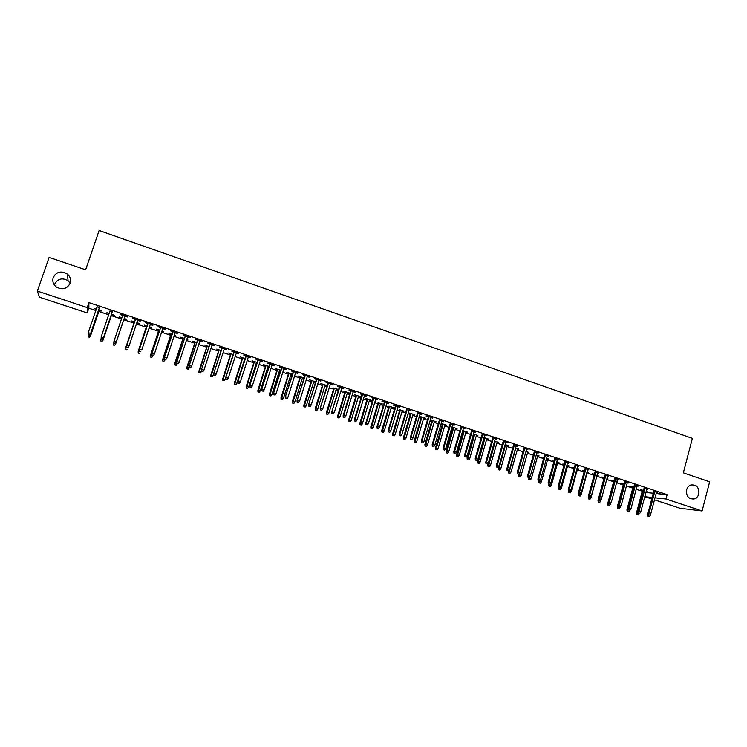 <?xml version="1.0" encoding="UTF-8"?>
<svg xmlns="http://www.w3.org/2000/svg" width="747" height="747" viewBox="0 0 747 747"><rect width="100%" height="100%" fill="white"/><g stroke="black" fill="none" stroke-linecap="round" stroke-linejoin="round"><path stroke-width="1.12" d="M54.4 285.046L54.634 284.205C57.762 278.622 62.244 277.473 68.098 280.76L70.171 283.15M70.153 283.216C67.034 288.94 62.44 290.2 56.352 287.007C53.205 284.43 52.169 281.274 53.224 277.539C56.483 271.712 61.17 270.517 67.277 273.972C70.218 276.549 71.18 279.63 70.153 283.216M698.781 493.982C698.006 496.615 696.428 498.286 694.066 498.996C688.575 499.155 686.082 496.12 686.586 489.892C687.315 487.389 688.79 485.746 691.003 484.971C696.652 484.57 699.239 487.576 698.781 493.982M656.155 493.524L667.146 494.654L88.921 302.619L88.818 308.175L95.821 310.491M98.828 311.48L108.679 314.748M111.34 315.626L121.462 318.969M123.787 319.744L133.937 323.096M136.44 323.927L146.244 327.167M149.045 328.101L158.485 331.22M161.576 332.238L170.643 335.244M174.032 336.365L182.735 339.241M186.414 340.455L194.752 343.209M198.721 344.526L206.695 347.168M210.953 348.569L218.572 351.09M223.101 352.593L230.384 355.002M235.184 356.59L242.121 358.877M247.201 360.558L253.784 362.743M256.146 363.518L256.725 363.714M259.134 364.508L265.39 366.581M267.753 367.356L268.575 367.636M271.002 368.43L276.922 370.391M279.303 371.175L280.358 371.53M282.796 372.333L288.389 374.182M290.779 374.975L292.077 375.405M294.523 376.217L299.79 377.954M302.19 378.748L303.721 379.261M306.177 380.074L311.125 381.708M313.525 382.501L315.299 383.09M317.764 383.902L322.396 385.433M324.805 386.227L326.812 386.89M329.287 387.712L333.601 389.14M336.019 389.943L338.251 390.681M340.744 391.503L344.74 392.819M347.178 393.632L349.633 394.444M352.126 395.266L355.815 396.489M358.261 397.292L360.941 398.179M363.444 399.01L366.833 400.131M369.279 400.943L372.183 401.905M374.695 402.736L377.786 403.753M380.242 404.566L383.36 405.602M385.882 406.433L388.673 407.358M391.139 408.17L394.472 409.272M397.012 410.112L399.505 410.934M401.979 411.756L405.528 412.932M408.067 413.773L410.271 414.501M412.755 415.323L416.518 416.565M419.067 417.405L420.981 418.04M423.474 418.862L427.433 420.178M429.992 421.019L431.626 421.56M434.128 422.391L438.302 423.773M440.87 424.623L442.215 425.062M444.726 425.893L449.096 427.34M451.674 428.19L452.747 428.545M455.268 429.385L459.835 430.898M462.421 431.747L463.215 432.009M465.745 432.849L470.517 434.427M473.103 435.286L473.635 435.454M476.166 436.295L481.133 437.938M486.53 439.722L491.694 441.43M496.839 443.13L502.189 444.904M507.082 446.519L512.629 448.359M517.279 449.89L523.012 451.786M527.419 453.252L533.33 455.203M537.504 456.585L543.601 458.602M547.532 459.9L553.807 461.973M557.505 463.196L563.966 465.334M567.431 466.483L574.06 468.677M577.291 469.742L584.098 471.992M587.105 472.991L594.089 475.297M596.872 476.222L603.959 478.566M606.704 479.471L613.614 481.759M616.592 482.739L623.213 484.934M626.425 485.989L632.765 488.09M636.201 489.229L642.261 491.237M645.922 492.441L644.913 496.69L652.159 497.493M88.818 308.175L87.194 312.928L39.442 297.203L37.35 291.078L87.222 307.577L87.194 312.928M37.35 291.078L49.106 257.379L85.616 269.788L99.118 230.496L692.385 438.358L683.337 472.87L709.65 481.806L702.105 510.967L679.938 508.231L654.484 499.846M651.767 498.949L644.913 496.69M111.667 314.683L114.366 315.206L111.443 314.244M108.997 313.796L106.858 312.722L109.109 313.469M112.246 311.873L109.912 311.097M139.166 323.414L136.86 322.657M139.054 323.75L136.757 322.984M134.255 322.153L131.789 320.977L134.572 321.892M140.389 320.827L132.835 318.325L135.356 319.539M140.268 321.173L137.653 320.304M163.64 331.519L161.996 330.977M163.528 331.845L161.894 331.304M158.794 330.277L156.412 329.128L159.681 330.211M165.414 329.138L158.028 326.682L160.456 327.868M165.302 329.474L162.771 328.643M187.814 339.53L186.825 339.203M187.712 339.848L186.722 339.521M183.043 338.307L180.746 337.186L184.481 338.419M190.13 337.336L182.912 334.936L185.247 336.094M190.018 337.681L187.59 336.869M207.003 346.235L204.799 345.151L208.983 346.533M214.557 345.441L207.498 343.097L209.739 344.218M214.445 345.777L212.111 345.002M230.683 354.078L228.563 353.014L233.195 354.554M238.685 353.452L231.775 351.155L233.942 352.248M238.573 353.789L236.332 353.042M257.015 362.79L256.436 362.603M254.083 361.819L252.047 360.792L257.117 362.472M262.524 361.361L255.773 359.12L257.846 360.175M262.421 361.697L260.255 360.978M280.648 370.615L279.583 370.26M277.212 369.476L275.251 368.476L280.751 370.297M286.092 369.177L279.481 366.982L281.47 368.019M285.98 369.513L283.907 368.822M304.01 378.346L302.47 377.842M300.07 377.048L298.193 376.077L304.104 378.029M309.37 376.899L302.908 374.761L304.813 375.76M309.267 377.235L307.269 376.572M326.971 385.947L325.085 385.321M322.676 384.528L320.874 383.584L327.186 385.676M332.378 384.537L326.065 382.445L327.886 383.416M332.275 384.864L330.361 384.238M349.353 393.015L343.293 391.008L345.011 391.923M349.26 393.324L347.448 392.726M355.114 392.082L348.942 390.037L350.688 390.98M355.021 392.408L353.182 391.802M371.38 400.308L365.451 398.338L367.104 399.234M371.287 400.616L369.56 400.047M377.59 399.542L371.558 397.544L373.229 398.45M377.496 399.869L375.741 399.29M393.165 407.517L388.944 406.461M393.071 407.825L391.409 407.283M399.813 406.919L393.912 404.958L393.071 405.042L395.508 405.845M399.71 407.236L398.039 406.685M414.706 414.65L408.348 412.82M414.613 414.958L413.026 414.436M410.533 413.614L408.329 412.886M421.775 414.202L417.526 413.147M421.682 414.529L420.075 413.997M435.996 421.7L430.337 419.87M435.912 422.008L434.39 421.504M431.887 420.682L430.253 420.141M443.485 421.411L439.301 420.374M443.391 421.728L441.86 421.224M457.061 428.675L452.019 427.004M456.968 428.983L455.521 428.498M452.999 427.667L451.935 427.312M464.951 428.535L460.824 427.508M464.858 428.853L463.401 428.367M477.884 435.566L473.449 434.1M477.8 435.875L476.418 435.417M473.887 434.577L473.355 434.409M486.176 435.576L482.104 434.577M486.092 435.893L484.7 435.436M498.492 442.392L494.635 441.113M498.398 442.691L497.082 442.261M507.166 442.541L503.142 441.552M507.073 442.859L505.756 442.42M518.866 449.134L515.579 448.051M518.782 449.442L517.522 449.022M527.924 449.423L523.955 448.452M527.83 449.741L526.579 449.33M539.017 455.81L536.299 454.914M538.932 456.109L537.747 455.717M533.573 454.335L532.91 454.12L533.629 454.148M548.447 456.24L544.526 455.278M548.354 456.548L547.168 456.156M558.952 462.412L556.786 461.693M558.868 462.71L557.748 462.337M554.05 461.114L552.911 460.74L554.134 460.815M568.747 462.972L564.881 462.029M568.654 463.289L567.533 462.916M578.673 468.939L577.039 468.397M578.598 469.237L577.534 468.892M574.294 467.818L572.697 467.286L574.378 467.519M588.823 469.639L585.004 468.705M588.729 469.947L587.674 469.592M598.188 475.4L597.077 475.036M598.104 475.699L597.105 475.363M594.323 474.448L592.278 473.766L594.407 474.149M608.674 476.222L604.911 475.316M608.59 476.53L607.591 476.203M617.498 481.796L616.901 481.6M617.414 482.086L616.817 481.89M613.838 480.909L611.644 480.181L614.211 480.704M628.32 482.739L624.604 481.843M628.236 483.048L627.293 482.739M632.989 487.249L630.804 486.521L633.801 487.193M647.752 489.192L644.082 488.305M647.668 489.5L646.79 489.201M646.034 492.478L653.289 493.225M657.388 492.385L653.737 491.517M657.304 492.693L656.454 492.413M646.155 491.563L647.378 491.694L646.23 491.311M642.485 490.387L640.31 489.668L643.522 490.415M638.059 485.97L634.371 485.083M637.975 486.278L637.07 485.98M623.437 484.084L621.252 483.365L624.034 483.963M618.525 479.49L614.781 478.584M618.441 479.798L617.47 479.481M607.871 478.603L607.012 478.323M607.787 478.902L606.938 478.622M604.192 477.716L601.989 476.988L604.332 477.436M598.777 472.935L594.986 472.02M598.692 473.253L597.656 472.907M588.459 472.179L587.086 471.73M588.375 472.477L587.338 472.132M584.341 471.142L582.511 470.535L584.415 470.843M578.804 466.315L574.966 465.381M578.72 466.623L577.627 466.268M568.841 465.689L566.945 465.054M568.756 465.988L567.664 465.624M564.2 464.475L562.836 464.027L564.284 464.176M558.625 459.61L554.732 458.667M558.532 459.928L557.383 459.545M549.017 459.125L546.571 458.313M548.933 459.424L547.775 459.041M543.844 457.734L542.938 457.435L543.909 457.481M538.213 452.841L534.264 451.879M538.12 453.158L536.906 452.757M528.969 452.486L525.972 451.487M528.885 452.785L527.662 452.383M517.578 445.996L513.572 445.016M517.484 446.314L516.196 445.884M508.707 445.772L505.14 444.596M508.614 446.08L507.334 445.651M496.699 439.068L492.656 438.069M496.615 439.385L495.261 438.937M488.221 438.993L484.075 437.621M488.127 439.292L486.783 438.844M475.596 432.065L471.488 431.056M475.503 432.382L474.084 431.915M467.501 432.13L462.767 430.561M467.417 432.438L465.997 431.971M463.476 431.131L462.673 430.87M454.251 424.978L450.086 423.951M454.157 425.304L452.663 424.81M446.557 425.192L441.216 423.428M446.473 425.501L444.988 425.015M442.476 424.184L441.122 423.736M432.662 417.816L426.957 415.92L426.042 415.976L428.442 416.77M432.569 418.143L431 417.62M425.379 418.189L419.375 416.35M425.286 418.497L423.736 417.984M421.243 417.153L419.328 416.518M410.822 410.57L406.545 409.505M410.729 410.897L409.085 410.346M403.959 411.093L399.766 410.047M403.875 411.401L402.25 410.869M388.739 403.24L382.763 401.26L381.96 401.354L384.397 402.157M388.636 403.567L386.918 402.997M382.305 403.922L378.057 402.857M382.212 404.23L380.512 403.669M366.385 395.826L360.278 393.8L361.996 394.724M366.291 396.153L364.499 395.555M360.399 396.666L354.405 394.687L356.095 395.593M360.306 396.984L358.532 396.396M343.779 388.319L337.532 386.246L339.325 387.207M343.676 388.655L341.809 388.029M338.148 389.645L336.299 389.038M333.881 388.235L338.634 389.458M320.902 380.737L314.524 378.617L316.383 379.597M320.799 381.063L318.848 380.419M315.589 382.184L313.815 381.596M311.406 380.793L309.566 379.84L315.682 381.866M297.764 373.052L291.227 370.885L293.179 371.894M297.661 373.388L295.625 372.706M292.366 374.49L291.059 374.06M288.678 373.276L286.755 372.286L292.46 374.172M274.345 365.283L267.659 363.061L269.695 364.106M274.233 365.619L272.113 364.909M268.864 366.712L268.042 366.441M265.68 365.656L263.682 364.648L268.967 366.394M250.647 357.411L243.811 355.152L245.931 356.226M250.534 357.748L248.331 357.019M242.411 357.962L240.338 356.917L245.193 358.523M226.658 349.456L219.674 347.14L221.878 348.242M226.546 349.792L224.259 349.036M218.871 350.166L216.714 349.092L221.131 350.558M202.381 341.398L195.238 339.035L197.535 340.165M202.269 341.743L199.888 340.949M199.804 343.489L199.132 343.275M199.692 343.816L199.019 343.592M195.06 342.285L192.81 341.183L196.769 342.49M177.814 333.246L170.503 330.828L172.893 331.995M177.693 333.592L175.218 332.77M175.76 335.534L174.453 335.104M175.657 335.861L174.34 335.431M170.951 334.301L168.617 333.171L172.118 334.329M152.939 324.992L145.469 322.517L147.943 323.722M152.818 325.337L150.25 324.487M151.436 327.485L149.475 326.831M151.333 327.812L149.363 327.158M146.561 326.234L144.134 325.066L147.159 326.065M127.756 316.635L120.127 314.104M127.644 316.98L124.973 316.102M122.685 315.337L120.024 314.459M126.822 319.333L124.179 318.455M126.71 319.66L124.105 318.801M121.78 318.026L119.268 317.195M121.892 317.699L119.361 316.859M99.435 307.624L97.063 306.84M99.146 310.537L101.835 311.06L98.632 309.996M96.139 309.538L94.281 308.558L96.251 309.211M88.921 302.619L87.222 307.577M667.146 494.654L665.997 499.024L702.105 510.967M655.026 497.81L665.997 499.024M653.821 491.209L647.64 514.534L648.667 514.674L654.802 491.526M648.443 516.186L649.414 516.504L648.443 516.186L648.667 514.674L650.404 515.243L656.538 492.105M647.64 514.534L647.873 516.112M649.414 516.504L650.404 515.243M636.705 514.496L638.199 514.879L636.705 514.496L636.472 512.946L639.264 513.292M637.247 514.571L643.503 490.406M636.472 512.946L642.56 490.097M639.171 513.647L638.199 514.879M644.157 487.996L637.929 511.378L638.946 511.518L645.119 488.323M638.732 513.04L639.703 513.357L638.732 513.04L638.946 511.518L640.702 512.087L646.865 488.902M637.929 511.378L638.171 512.956M639.703 513.357L640.702 512.087M634.446 484.775L628.18 508.212L629.17 508.343L635.398 485.092M628.965 509.874L629.945 510.192L628.965 509.874L629.17 508.343L630.935 508.922L637.154 485.671M628.18 508.212L628.404 509.79M629.945 510.192L630.935 508.922M627.153 511.406L628.657 511.788L627.153 511.406L626.929 509.856L629.73 510.154M627.695 511.48L628.246 508.707M626.929 509.856L633.064 486.951M629.628 510.546L628.657 511.788M617.564 508.296L619.058 508.679L617.564 508.296L617.339 506.746L620.029 507.437L620.159 506.952M618.096 508.371L618.516 506.064M617.339 506.746L623.521 483.785M620.029 507.437L619.058 508.679M624.688 481.535L618.367 505.028L619.347 505.159L625.612 481.843M619.142 506.681L620.122 506.998L619.142 506.681L619.347 505.159L621.121 505.728L627.377 482.431M618.367 505.028L618.591 506.606M620.122 506.998L621.121 505.728M614.865 478.276L608.506 501.825L609.468 501.947L615.78 478.584M609.263 503.478L610.252 503.805L609.263 503.478L609.468 501.947L611.251 502.526L617.554 479.172M608.506 501.825L608.637 503.749L610.383 504.309L610.663 503.282M610.252 503.805L611.251 502.526M607.918 505.168L609.412 505.56L607.918 505.168L607.703 503.618L613.922 480.61M607.703 503.618L608.637 503.749L608.441 505.243M610.383 504.309L609.412 505.56M598.216 502.031L599.71 502.414L598.216 502.031L598.002 500.481L600.681 501.162L601.12 499.575M598.739 502.096L599.019 500.266M598.002 500.481L604.267 477.417M600.681 501.162L599.71 502.414M604.995 474.999L598.58 498.604L599.533 498.716L605.892 475.297M599.337 500.257L600.327 500.583L599.337 500.257L599.533 498.716L601.326 499.304L607.675 475.895M598.58 498.604L598.805 500.191M600.327 500.583L601.326 499.304M588.468 498.875L589.953 499.257L588.468 498.875L588.262 497.315L590.933 498.006L597.18 475.073M588.972 498.94L589.262 497.1M588.262 497.315L588.673 495.803M590.933 498.006L589.953 499.257M595.07 471.712L588.617 495.364L589.551 495.476L595.947 472.001M589.346 497.016L590.345 497.343L589.346 497.016L589.551 495.476L591.353 496.064L597.749 472.599M588.617 495.364L588.832 496.96M590.345 497.343L591.353 496.064M578.664 495.7L580.148 496.083L578.664 495.7L578.458 494.141L581.129 494.822L587.422 471.843M579.168 495.765L579.448 493.916M578.458 494.141L578.729 493.169M581.129 494.822L580.148 496.083M585.088 468.397L578.589 492.105L579.504 492.217L585.956 468.686M579.308 493.767L580.316 494.094L579.308 493.767L579.504 492.217L581.315 492.805L587.758 469.284M578.589 492.105L578.794 493.702M580.316 494.094L581.315 492.805M575.05 465.064L568.504 488.837L569.41 488.93L575.9 465.353M569.214 490.49L570.222 490.816L569.214 490.49L569.41 488.93L571.231 489.528L577.72 465.951M568.504 488.837L568.71 490.434M570.222 490.816L571.231 489.528M564.965 461.721L558.364 485.541L559.251 485.634L565.796 461.991M559.064 487.193L560.082 487.53L559.064 487.193L559.251 485.634L561.081 486.232L567.617 462.598M558.364 485.541L558.569 487.137M560.082 487.53L561.081 486.232M554.816 458.35L548.177 482.226L549.045 482.319L555.637 458.621M548.849 483.888L549.876 484.215L548.849 483.888L549.045 482.319L550.884 482.917L557.467 459.228M548.177 482.226L548.373 483.832M549.876 484.215L550.884 482.917M544.619 454.97L537.924 478.902L538.774 478.986L545.413 455.231M538.587 480.554L539.614 480.891L538.587 480.554L538.774 478.986L540.623 479.583L547.262 455.847M537.924 478.902L538.111 480.508M539.614 480.891L540.623 479.583M534.357 451.562L527.615 475.55L528.446 475.634L535.141 451.823M528.269 477.212L529.306 477.538L528.269 477.212L528.446 475.634L530.314 476.231L536.99 452.439M527.615 475.55L527.802 477.165M529.306 477.538L530.314 476.231M524.039 448.135L517.251 472.188L518.063 472.253L524.805 448.396M517.886 473.841L518.932 474.177L517.886 473.841L518.063 472.253L519.94 472.87L526.663 449.012M517.251 472.188L517.428 473.803M518.932 474.177L519.94 472.87M513.665 444.698L506.821 468.799L507.624 468.864L514.412 444.941M507.446 470.451L508.492 470.797L507.446 470.451L507.624 468.864L509.51 469.48L516.289 445.567M506.821 468.799L507.008 470.414M508.492 470.797L509.51 469.48M503.235 441.234L496.344 465.4L497.128 465.456L503.964 441.477M496.951 467.052L498.006 467.389L496.951 467.052L497.128 465.456L499.015 466.072L505.85 442.103M496.344 465.4L496.522 467.015M498.006 467.389L499.015 466.072M492.74 437.751L485.802 461.973L486.568 462.029L493.45 437.985M486.4 463.626L487.455 463.971L486.4 463.626L486.568 462.029L488.473 462.645L495.345 438.62M485.802 461.973L485.97 463.598M487.455 463.971L488.473 462.645M482.198 434.25L475.204 458.527L475.942 458.574L482.879 434.483M475.783 460.18L476.847 460.525L475.783 460.18L475.942 458.574L477.865 459.2L484.794 435.118M475.204 458.527L475.363 460.152M476.847 460.525L477.865 459.2M471.581 430.73L464.541 455.072L465.269 455.11L472.253 430.954M465.101 456.716L466.175 457.071L465.101 456.716L465.269 455.11L467.192 455.735L474.177 431.589M464.541 455.072L464.699 456.697M466.175 457.071L467.192 455.735M460.918 427.191L453.812 451.59L454.521 451.618L461.571 427.405M454.363 453.233L455.446 453.588L454.363 453.233L454.521 451.618L456.464 452.252L463.495 428.05M453.812 451.59L453.971 453.214M455.446 453.588L456.464 452.252M450.18 423.633L443.036 448.088L443.727 448.107L450.815 423.838M443.569 449.731L444.652 450.086L443.569 449.731L443.727 448.107L445.67 448.742L452.757 424.483M443.036 448.088L443.186 449.722M444.652 450.086L445.67 448.742M439.395 420.047L432.186 444.558L432.858 444.577L440.002 420.253M432.709 446.211L433.792 446.566L432.709 446.211L432.858 444.577L434.819 445.221L441.953 420.897M432.186 444.558L432.336 446.202M433.792 446.566L434.819 445.221M428.535 416.452L421.28 441.019L421.934 441.029L429.133 416.649M421.784 442.663L422.877 443.027L421.784 442.663L421.934 441.029L423.904 441.673L431.094 417.293M421.28 441.019L421.42 442.663M422.877 443.027L423.904 441.673M417.62 412.83L410.308 437.462L410.943 437.462L418.199 413.016M410.803 439.105L411.905 439.46L410.803 439.105L410.943 437.462L412.923 438.106L420.169 413.67M410.308 437.462L410.448 439.096M411.905 439.46L412.923 438.106M406.648 409.179L399.281 433.876L399.888 433.876L407.199 409.365M399.748 435.52L400.859 435.884L399.748 435.52L399.888 433.876L401.886 434.521L409.188 410.028M399.281 433.876L399.412 435.52M400.859 435.884L401.886 434.521M395.602 405.518L388.179 430.272L388.776 430.263L396.134 405.696M388.636 431.915L389.747 432.28L388.636 431.915L388.776 430.263L390.784 430.916L398.132 406.359M388.179 430.272L388.309 431.915M389.747 432.28L390.784 430.916M384.5 401.83L377.02 426.649L377.59 426.63L385.013 402.007M377.459 428.292L378.58 428.657L377.459 428.292L377.59 426.63L379.607 427.284L387.021 402.67M377.02 426.649L377.142 428.292M378.58 428.657L379.607 427.284M373.323 398.123L365.797 422.998L366.347 422.979L373.817 398.291M366.217 424.641L367.347 425.006L366.217 424.641L366.347 422.979L368.374 423.633L375.834 398.963M365.797 422.998L365.909 424.651M367.347 425.006L368.374 423.633M362.09 394.397L354.498 419.338L355.03 419.3L362.566 394.556M354.909 420.972L356.039 421.345L354.909 420.972L355.03 419.3L357.075 419.963L364.592 395.228M354.498 419.338L354.61 420.991M356.039 421.345L357.075 419.963M350.791 390.653L343.144 415.649L343.657 415.603L351.239 390.802M343.536 417.284L344.675 417.657L343.536 417.284L343.657 415.603L345.712 416.275L353.284 391.475M343.144 415.649L343.247 417.302M344.675 417.657L345.712 416.275M339.427 386.881L331.724 411.933L339.857 387.021M332.088 413.577L333.237 413.941L332.088 413.577L332.21 411.886L334.273 412.559L341.911 387.702M331.724 411.933L331.817 413.595M333.237 413.941L334.273 412.559M327.989 383.08L320.23 408.198L328.4 383.22M320.584 409.842L321.733 410.215L320.584 409.842L320.696 408.151L322.769 408.824L330.463 383.902M320.23 408.198L320.323 409.87M321.733 410.215L322.769 408.824M316.485 379.271L308.67 404.444L316.877 379.392M309.006 406.088L310.164 406.461L309.006 406.088L309.118 404.388L311.2 405.07L318.95 380.083M308.67 404.444L308.754 406.116M310.164 406.461L311.2 405.07M304.916 375.424L297.045 400.672L305.28 375.545M297.353 402.306L298.529 402.689L297.353 402.306L297.465 400.607L299.566 401.288L307.372 376.245M297.045 400.672L297.119 402.344M298.529 402.689L299.566 401.288M293.282 371.567L285.345 396.872L293.627 371.679M285.643 398.506L286.82 398.889L285.643 398.506L285.746 396.797L287.856 397.488L295.728 372.38M285.345 396.872L285.419 398.543M286.82 398.889L287.856 397.488M281.572 367.683L273.579 393.053L281.89 367.785M273.86 394.687L275.036 395.07L273.86 394.687L273.953 392.969L276.082 393.66L284.009 368.486M273.579 393.053L273.645 394.733M275.036 395.07L276.082 393.66M269.798 363.77L261.739 389.206L270.097 363.873M262.001 390.84L263.187 391.223L262.001 390.84L262.094 389.112L264.233 389.813L272.225 364.573M261.739 389.206L261.805 390.886M263.187 391.223L264.233 389.813M257.958 359.839L249.834 385.34L258.219 359.933M250.077 386.965L251.272 387.357L250.077 386.965L250.161 385.237L252.318 385.938L260.367 360.642M249.834 385.34L249.89 387.021M251.272 387.357L252.318 385.938M246.034 355.889L237.854 381.446L246.286 355.974M238.069 383.08L239.273 383.463L238.069 383.08L238.162 381.343L240.329 382.044L248.434 356.683M237.854 381.446L237.901 383.136M239.273 383.463L240.329 382.044M234.044 351.912L225.799 377.534L234.269 351.986M226.005 379.159L227.209 379.551L226.005 379.159L226.08 377.422L228.265 378.122L236.435 352.705M225.799 377.534L225.846 379.224M227.209 379.551L228.265 378.122M221.98 347.906L213.67 373.593L222.186 347.971M213.857 375.218L215.071 375.62L213.857 375.218L213.931 373.472L216.126 374.182L224.361 348.7M213.67 373.593L213.717 375.293M215.071 375.62L216.126 374.182M209.851 343.881L201.475 369.634L210.019 343.937M201.634 371.259L202.867 371.661L201.634 371.259L201.709 369.504L203.912 370.223L212.213 344.666M201.475 369.634L201.503 371.334M202.867 371.661L203.912 370.223M197.638 339.829L189.206 365.647L197.787 339.876M189.346 367.272L190.578 367.673L189.346 367.272L189.411 365.507L191.634 366.226L200 340.613M189.206 365.647L189.224 367.347M190.578 367.673L191.634 366.226M185.359 335.748L176.852 361.641L185.48 335.795M176.974 363.257L178.216 363.658L176.974 363.257L177.039 361.492L179.271 362.211L187.702 336.533M176.852 361.641L176.871 363.341M178.216 363.658L179.271 362.211M568.812 492.506L570.288 492.889L568.812 492.506L568.607 490.947L571.268 491.629L577.608 468.593M569.298 492.572L569.587 490.714M568.607 490.947L568.747 490.443M571.268 491.629L570.288 492.889M558.905 489.304L560.381 489.677L558.905 489.304L558.709 487.735L561.361 488.417L567.748 465.325M559.382 489.36L559.671 487.483M558.709 487.735L558.849 487.231M561.361 488.417L560.381 489.677M548.942 486.073L550.418 486.456L548.942 486.073L548.746 484.514L551.398 485.186L557.832 462.038M549.418 486.129L549.708 484.196M548.746 484.514L548.886 484M551.398 485.186L550.418 486.456M538.923 482.833L540.398 483.206L538.923 482.833L538.736 481.264L541.379 481.936L547.859 458.733M539.39 482.879L539.745 480.723M538.736 481.264L538.876 480.76M541.379 481.936L540.398 483.206M528.857 479.574L530.323 479.947L528.857 479.574L528.671 477.996L531.304 478.668L537.831 455.418M529.315 479.621L529.828 476.857M528.671 477.996L528.811 477.492M531.304 478.668L530.323 479.947M518.726 476.297L520.192 476.67L518.726 476.297L518.549 474.718L521.182 475.381L527.746 452.075M519.174 476.334L519.865 472.954M518.549 474.718L518.707 474.158M521.182 475.381L520.192 476.67M508.548 473L510.005 473.365L508.548 473L508.371 471.422L510.995 472.085L517.615 448.723M508.987 473.038L515.785 448.116M508.371 471.422L508.586 470.675M510.995 472.085L510.005 473.365M498.314 469.686L499.762 470.05L498.314 469.686L498.137 468.098L500.761 468.761L507.418 445.352M498.735 469.723L505.579 444.736M498.137 468.098L498.538 466.688M500.761 468.761L499.762 470.05M488.015 466.352L489.472 466.716L488.015 466.352L487.847 464.765L490.462 465.428L497.175 441.953M488.435 466.38L495.317 441.346M487.847 464.765L488.454 462.664M490.462 465.428L489.472 466.716M477.669 463L479.116 463.364L477.669 463L477.501 461.413L480.106 462.066L486.867 438.545M478.08 463.028L485.008 437.929M477.501 461.413L484.327 437.705M480.106 462.066L479.116 463.364M467.258 459.629L468.705 459.993L467.258 459.629L467.099 458.042L469.695 458.695L476.502 435.109M467.659 459.657L474.634 434.493M467.099 458.042L473.971 434.278M469.695 458.695L468.705 459.993M456.8 456.24L458.228 456.604L456.8 456.24L456.641 454.652L459.228 455.296L466.091 431.663M457.183 456.268L464.204 431.038M456.641 454.652L463.56 430.823M459.228 455.296L458.228 456.604M446.267 452.831L447.705 453.196L446.267 452.831L446.118 451.235L448.704 451.888L455.614 428.19M446.65 452.85L453.718 427.564M446.118 451.235L453.093 427.359M448.704 451.888L447.705 453.196M435.688 449.405L437.116 449.769L435.688 449.405L435.548 447.808L438.115 448.452L445.072 424.707M436.052 449.423L443.176 424.072M435.548 447.808L442.569 423.876M438.115 448.452L437.116 449.769M425.043 445.959L426.472 446.323L425.043 445.959L424.903 444.362L427.471 445.007L434.483 421.196M425.407 445.978L432.569 420.561M424.903 444.362L431.981 420.374M427.471 445.007L426.472 446.323M414.342 442.495L415.762 442.85L414.342 442.495L414.212 440.889L416.77 441.533L423.829 417.666M414.688 442.504L421.906 417.031M414.212 440.889L421.336 416.845M416.77 441.533L415.762 442.85M403.585 439.012L404.995 439.367L403.585 439.012L403.455 437.406L406.004 438.041L413.11 414.127M403.922 439.012L411.177 413.483M403.455 437.406L410.626 413.296M406.004 438.041L404.995 439.367M392.763 435.51L394.173 435.856L392.763 435.51L392.633 433.895L395.172 434.53L402.344 410.561M393.09 435.51L400.392 409.916M392.633 433.895L399.86 409.739M395.172 434.53L394.173 435.856M381.876 431.981L383.286 432.336L381.876 431.981L381.754 430.375L384.285 431L391.503 406.966M382.193 431.981L389.551 406.321M381.754 430.375L389.038 406.153M384.285 431L383.286 432.336M370.932 428.442L372.333 428.787L370.932 428.442L370.811 426.826L373.341 427.452L380.606 403.361M371.231 428.433L378.645 402.708M370.811 426.826L378.15 402.549M373.341 427.452L372.333 428.787M359.923 424.875L361.324 425.22L359.923 424.875L359.811 423.26L362.332 423.876L369.653 399.729M360.213 424.866L367.673 399.075M359.811 423.26L367.197 398.917M362.332 423.876L361.324 425.22M348.849 421.289L350.24 421.635L348.849 421.289L348.746 419.674L351.258 420.29L358.625 396.087M349.129 421.28L356.636 395.424M348.746 419.674L356.188 395.275M351.258 420.29L350.24 421.635M337.719 417.685L339.101 418.031L337.719 417.685L337.616 416.06L340.118 416.677L347.542 392.418M337.989 417.666L345.544 391.755M337.616 416.06L345.114 391.605M340.118 416.677L339.101 418.031M326.514 414.062L327.896 414.398L326.514 414.062L326.42 412.437L328.913 413.044L336.402 388.72M326.775 414.034L334.385 388.057M326.42 412.437L333.974 387.917M328.913 413.044L327.896 414.398M315.253 410.411L316.635 410.747L315.253 410.411L315.169 408.786L317.643 409.393L325.188 385.013M315.505 410.383L323.162 384.341M315.169 408.786L322.769 384.21M317.643 409.393L316.635 410.747M303.926 406.742L305.299 407.078L303.926 406.742L303.842 405.117L306.317 405.714L313.908 381.278M304.16 406.713L311.873 380.606M303.842 405.117L311.508 380.484M306.317 405.714L305.299 407.078M292.535 403.053L293.898 403.389L292.535 403.053L292.45 401.419L294.916 402.026L302.572 377.524M292.759 403.016L300.518 376.843M292.45 401.419L300.173 376.731M294.916 402.026L293.898 403.389M281.068 399.346L282.431 399.682L281.068 399.346L280.993 397.703L283.449 398.3L291.162 373.743M281.283 399.309L289.098 373.061M280.993 397.703L288.772 372.958M283.449 398.3L282.431 399.682M269.546 395.611L270.9 395.947L269.546 395.611L269.48 393.968L271.917 394.565L279.686 369.942M269.742 395.565L277.613 369.261M269.48 393.968L277.314 369.158M271.917 394.565L270.9 395.947M257.948 391.858L259.302 392.184L257.948 391.858L257.883 390.214L260.32 390.802L268.145 366.123M258.135 391.811L266.063 365.432M257.883 390.214L265.783 365.339M260.32 390.802L259.302 392.184M246.286 388.085L247.63 388.412L246.286 388.085L246.23 386.432L248.658 387.021L256.538 362.276M246.463 388.029L254.447 361.585M246.23 386.432L254.185 361.501M248.658 387.021L247.63 388.412M234.558 384.285L235.893 384.612L234.558 384.285L234.502 382.632L236.92 383.22L244.867 358.411M234.717 384.229L242.756 357.72M234.502 382.632L242.514 357.636M236.92 383.22L235.893 384.612M222.755 380.466L224.091 380.783L222.755 380.466L222.709 378.813L225.118 379.392L233.12 354.526M222.905 380.4L231 353.826M222.709 378.813L230.786 353.751M225.118 379.392L224.091 380.783M210.878 376.619L212.213 376.936L210.878 376.619L210.85 374.966L213.24 375.536L213.689 374.163M211.018 376.553L219.17 349.904M210.85 374.966L218.983 349.848M213.24 375.536L212.213 376.936M198.945 372.753L200.261 373.07L198.945 372.753L198.907 371.091L201.298 371.67L201.503 371.026M199.066 372.688L207.274 345.964M198.907 371.091L207.106 345.917M201.298 371.67L200.261 373.07M186.927 368.859L188.244 369.177L186.927 368.859L187.105 367.066L189.402 367.403M187.039 368.785L195.303 342.005M186.909 367.207L195.163 341.958M189.28 367.767L188.244 369.177M174.845 364.947L176.161 365.264L174.845 364.947L175.003 363.145L177.31 363.481M174.947 364.872L183.267 338.017M174.826 363.285L183.146 337.98M177.188 363.854L176.161 365.264M173.005 331.649L164.433 357.608L173.099 331.687M164.536 359.223L165.778 359.624L164.536 359.223L164.592 357.449L166.842 358.177L175.33 332.424M164.433 357.608L164.443 359.307M165.778 359.624L166.842 358.177M162.687 361.016L163.995 361.324L162.687 361.016L162.837 359.195L165.152 359.54M162.771 360.932L171.156 334.012M162.678 359.344L171.063 333.974M165.031 359.905L163.995 361.324M160.568 327.522L151.93 353.546L160.642 327.55M152.014 355.161L153.266 355.572L152.014 355.161L152.071 353.378L154.33 354.106L162.893 328.297M151.93 353.546L151.94 355.255M153.266 355.572L154.33 354.106M150.464 357.057L151.762 357.365L150.464 357.057L150.586 355.227L152.92 355.572M150.53 356.963L158.971 329.978M150.455 355.385L158.906 329.95M152.799 355.936L151.762 357.365M148.055 323.376L139.353 349.465L148.102 323.386M139.418 351.071L140.679 351.482L139.418 351.071L139.465 349.279L141.734 350.026L150.371 324.142M139.353 349.465L139.353 351.174M138.158 353.07L139.456 353.378L138.158 353.07L138.26 351.23L140.613 351.576M138.214 352.976L138.26 351.23L146.711 325.916L138.158 351.398M126.738 346.963L128.008 347.374L126.738 346.963L126.785 345.161L135.487 319.202L126.701 345.347L129.072 345.908L137.765 319.959M126.701 345.347L126.691 347.066M125.785 349.064L127.065 349.372L125.785 349.064L125.87 347.206L128.101 347.934L128.503 346.739M125.823 348.97L125.87 347.206L134.385 321.836L125.785 347.392M113.955 342.929L115.234 343.349L113.955 342.929L113.964 341.22L122.797 314.991M116.261 341.967L125.094 315.757L116.261 341.967L115.234 343.349M113.983 342.826L114.02 341.024L116.327 341.771L115.262 343.237M115.589 344.078L124.217 318.465L115.589 344.078L114.58 345.441L113.357 344.927L114.58 345.441M113.329 345.03L113.964 341.491M113.357 344.927L113.395 343.162L115.645 343.891L114.608 345.338M101.134 338.774L102.414 339.194L101.134 338.774L101.181 336.85L110.033 310.752M101.153 338.662L101.181 336.85L103.469 337.803L112.367 311.527M102.432 339.082L103.497 337.597L112.33 311.518M102.414 339.194L103.469 337.803M103.077 340.025L111.779 314.347L103.077 340.025L102.059 341.379L100.817 340.865L102.059 341.379M100.798 340.977L101.134 338.251M100.817 340.865L100.854 339.101L103.114 339.829L102.078 341.276M89.528 334.889L88.239 334.469L89.528 335.011L90.592 333.414L88.267 332.648L97.185 306.494M99.5 307.26L90.592 333.629L99.556 307.278M89.528 335.011L90.592 333.629M88.267 332.648L88.239 334.469M88.202 336.785L89.463 337.308L88.202 336.785L88.23 335.001L90.499 335.945L99.258 310.201M89.463 337.196L90.508 335.739L99.202 310.182M90.499 335.945L89.463 337.308M694.066 498.996L690.172 498.585M67.277 273.972L68.098 280.76"/></g></svg>
